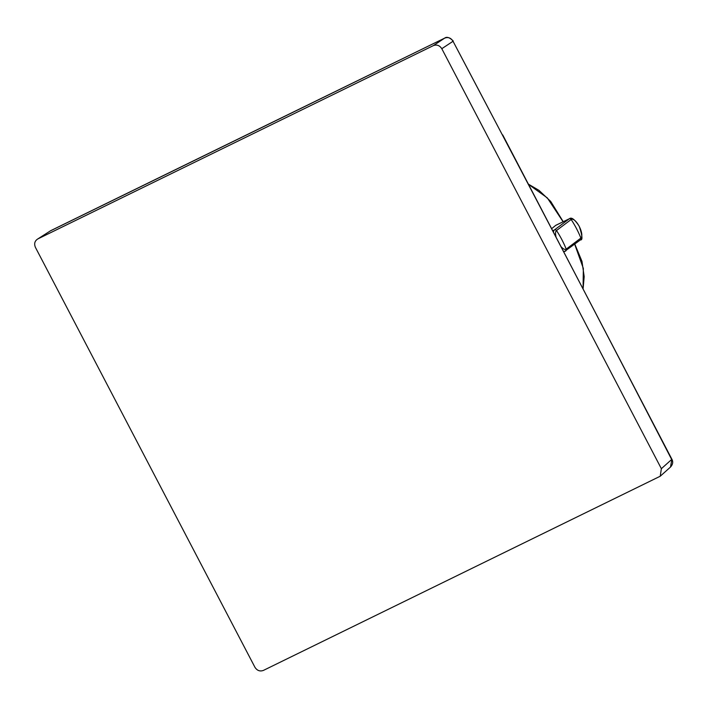 <?xml version="1.0" encoding="UTF-8"?>
<svg xmlns="http://www.w3.org/2000/svg" width="708" height="708" viewBox="0 0 708 708"><rect width="100%" height="100%" fill="white"/><g stroke="black" fill="none" stroke-linecap="round" stroke-linejoin="round"><path stroke-width="1.06" d="M254.96 667.317L35.4 247.331C33.931 243.694 34.736 240.897 37.807 238.932L50.702 230.684L37.807 238.932L433.376 45.604C436.836 44.374 439.641 45.401 441.801 48.702L661.369 468.687L660.219 476.236L263.385 670.423C259.933 671.653 257.119 670.618 254.96 667.317M502.494 135.166L453.031 41.268A20801.173 7297.772 -116.2 0 1 502.494 135.166A20801.297 7297.816 -116.2 0 1 671.671 459.492L661.369 468.687M444.792 38.082L444.606 38.161C448.111 36.816 450.916 37.851 453.031 41.268L441.801 48.702M50.852 230.613L50.702 230.684A20801.385 886.186 153 0 1 444.606 38.161L433.376 45.604M671.901 459.262L670.503 467.059C672.848 464.439 673.308 461.837 671.901 459.262L502.707 134.909M583.065 288.342L583.348 268.438L574.675 244.216M553.514 231.781A11.956 4.487 -116 0 1 554.488 229.905L569.152 218.878A11.956 4.487 -116 0 1 569.436 218.71L555.807 225.303L551.815 228.542M563.09 221.772L547.328 197.913L528.752 184.514M561.55 247.163A10.505 3.938 64 0 0 566.214 249.11A1.628 1.504 -127 0 1 565.542 251.057A11.956 4.487 -116 0 1 565.267 251.225A11.956 4.487 -116 0 1 563.718 251.296M555.939 236.428A10.505 3.938 64 0 1 556.497 230.534A97.598 90.235 -127 0 1 566.214 249.11L580.879 238.083A10.505 3.938 64 0 0 579.215 226.392A10.505 3.938 64 0 0 571.161 219.507L556.497 230.534A1.628 1.504 53 0 0 554.488 229.905L552.921 230.666M569.436 218.71C571.524 216.94 574.808 219.48 579.259 226.33C582.392 235.861 582.781 240.384 580.427 239.888A1.628 1.504 53 0 0 580.879 238.083A97.598 90.235 53 0 0 571.161 219.507A1.628 1.504 -127 0 0 569.152 218.878L555.585 225.445M660.219 476.236L670.529 467.032M453.244 41.002C449.651 37.453 446.792 36.497 444.686 38.117L50.118 231.012M580.427 239.888L564.002 251.844M574.808 244.118L581.985 261.385L584.18 276.624L583.135 288.466M563.232 221.71L550.7 201.417L538.992 190.372L528.628 184.275"/></g></svg>

